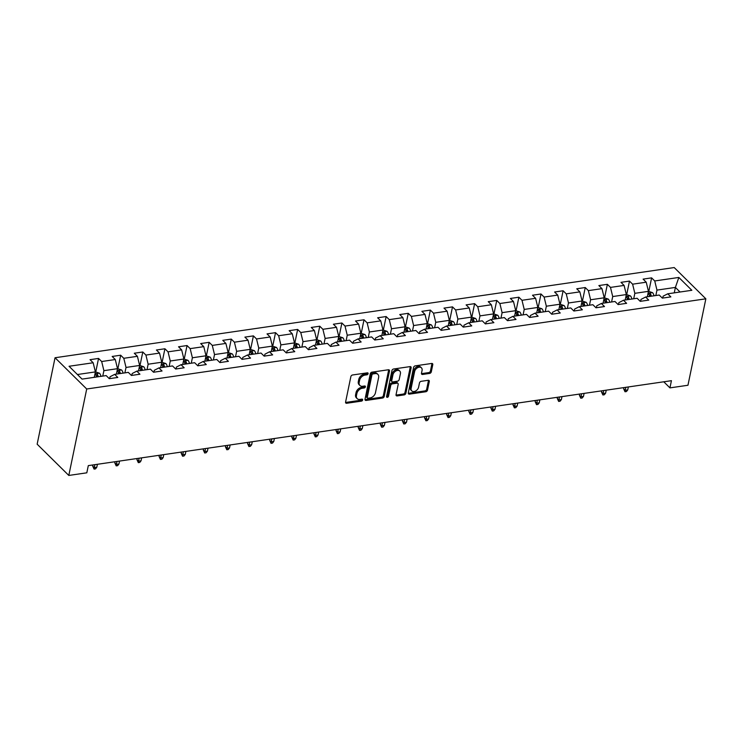 <?xml version="1.0" encoding="UTF-8"?>
<svg xmlns="http://www.w3.org/2000/svg" width="743" height="743" viewBox="0 0 743 743"><rect width="100%" height="100%" fill="white"/><g stroke="black" fill="none" stroke-linecap="round" stroke-linejoin="round"><path stroke-width="1.11" d="M368.11 373.683A1.152 0.808 134.6 0 0 367.339 372.837L352.544 374.983A1.653 1.152 134.6 0 0 350.863 376.608L345.588 402.056A1.653 1.152 134.6 0 0 345.82 403.031A1.653 1.152 134.6 0 0 346.693 403.273L361.479 401.118A1.152 0.808 134.6 0 0 361.887 399.14L359.974 399.418A5.285 3.696 134.6 0 1 357.197 398.647A5.285 3.696 134.6 0 1 356.464 395.536L356.9 393.418A5.285 3.696 134.6 0 1 362.287 388.245L364.209 387.967A1.152 0.808 134.6 0 0 364.618 385.988L362.705 386.267A5.285 3.696 134.6 0 1 359.928 385.496A5.285 3.696 134.6 0 1 359.185 382.385L359.621 380.267A5.285 3.696 134.6 0 1 365.017 375.094L366.931 374.816A1.152 0.808 134.6 0 0 368.11 373.683M429.621 373.432A1.653 1.152 134.6 0 0 431.302 371.816L432.779 364.674A1.653 1.152 134.6 0 0 432.547 363.699A1.653 1.152 134.6 0 0 431.683 363.457L415.253 365.853A1.653 1.152 134.6 0 0 413.572 367.469L408.297 392.926A1.653 1.152 134.6 0 0 408.529 393.901A1.653 1.152 134.6 0 0 409.402 394.134L425.823 391.747A1.653 1.152 134.6 0 0 427.513 390.131L429.296 381.503A1.653 1.152 134.6 0 0 429.064 380.527A1.653 1.152 134.6 0 0 428.2 380.286L421.17 381.317A1.653 1.152 134.6 0 0 419.479 382.933L418.597 387.205A4.421 3.093 134.6 0 1 415.643 390.994A4.421 3.093 134.6 0 1 411.771 390.892A4.421 3.093 134.6 0 1 411.148 388.292L414.622 371.537A4.421 3.093 134.6 0 1 417.575 367.739A4.421 3.093 134.6 0 1 421.448 367.85A4.421 3.093 134.6 0 1 422.07 370.451L421.485 373.246A1.653 1.152 134.6 0 0 421.718 374.212A1.653 1.152 134.6 0 0 422.591 374.453L429.621 373.432L428.757 372.587A1.653 1.152 134.6 0 0 430.448 370.971L431.924 363.829A1.653 1.152 134.6 0 0 431.952 363.448M86.708 388.998L68.802 475.446L86.81 472.817L88.306 465.62L671.431 380.676L669.935 387.883L687.953 385.255L705.85 298.816L86.708 388.998L55.047 357.745L674.198 267.554L705.85 298.816M389.49 370.98A1.653 1.152 134.6 0 0 389.258 370.005A1.653 1.152 134.6 0 0 388.394 369.763L371.964 372.159A1.653 1.152 134.6 0 0 370.283 373.775L365.008 399.232A1.653 1.152 134.6 0 0 365.24 400.198A1.653 1.152 134.6 0 0 366.113 400.44L382.534 398.053A1.653 1.152 134.6 0 0 384.224 396.428L389.49 370.98L388.635 370.135A1.653 1.152 134.6 0 0 388.663 369.754M393.614 369.002L410.034 366.615A1.653 1.152 134.6 0 1 410.907 366.856A1.653 1.152 134.6 0 1 411.139 367.822L405.864 393.279A1.653 1.152 134.6 0 1 404.183 394.895L397.152 395.917A1.653 1.152 134.6 0 1 396.279 395.685A1.653 1.152 134.6 0 1 396.047 394.709L398.192 384.382A1.653 1.152 134.6 0 0 397.96 383.416A1.653 1.152 134.6 0 0 397.087 383.174L392.425 383.852A1.653 1.152 134.6 0 0 390.744 385.468L388.515 396.214A1.152 0.808 134.6 0 1 386.564 396.502L391.923 370.627A1.653 1.152 134.6 0 1 393.614 369.002M648.843 291.256L651.611 277.873L643.104 279.117L646.224 282.201L632.609 284.179L629.488 281.095L620.981 282.34L624.101 285.423L610.486 287.402L607.365 284.318L598.858 285.563L601.979 288.646L588.363 290.624L585.243 287.541L576.735 288.786L579.856 291.869L566.24 293.847L563.12 290.764L554.612 292.008L557.733 295.092L544.117 297.07L540.997 293.987L532.49 295.231L535.61 298.314L521.995 300.293L518.874 297.209L510.367 298.454L513.487 301.537L499.872 303.515L496.751 300.432L488.244 301.667L491.364 304.76L477.758 306.738L474.628 303.655L466.121 304.89L469.242 307.974L455.635 309.961L452.506 306.878L443.998 308.113L447.119 311.196L433.513 313.184L430.383 310.1L421.875 311.336L424.996 314.419L411.39 316.407L408.26 313.323L399.753 314.558L402.882 317.642L389.267 319.629L386.137 316.546L377.63 317.781L380.76 320.865L367.144 322.852L364.024 319.769L355.507 321.004L358.637 324.087L345.021 326.075L341.901 322.991L333.384 324.227L336.514 327.31L322.899 329.298L319.778 326.214L311.261 327.449L314.391 330.533L300.776 332.52L297.655 329.437L289.138 330.672L292.268 333.756L278.653 335.743L275.532 332.66L267.025 333.895L270.146 336.978L256.53 338.966L253.409 335.882L244.902 337.118L248.023 340.201L234.407 342.189L231.287 339.105L222.779 340.34L225.9 343.424L212.284 345.411L209.164 342.328L200.656 343.563L203.777 346.647L190.162 348.625L187.041 345.541L178.534 346.786L181.654 349.869L168.039 351.848L164.918 348.764L156.411 350.009L159.531 353.092L145.916 355.07L142.795 351.987L134.288 353.231L137.409 356.315L123.793 358.293L120.672 355.21L112.165 356.454L115.286 359.538L101.67 361.516L98.55 358.432L90.042 359.677L93.163 362.76L69.053 366.271L82.064 379.106L106.165 375.596L109.286 378.679L117.803 377.444L114.673 374.361L110.057 376.747L109.667 378.624M651.611 277.873L654.732 280.956L678.842 277.445L691.844 290.29L667.734 293.801L670.864 296.884L662.347 298.119L659.227 295.036L645.611 297.024L648.741 300.107L640.225 301.342L637.104 298.259L623.488 300.246L626.618 303.33L618.111 304.565L614.981 301.482L601.366 303.469L604.496 306.553L595.988 307.788L592.858 304.704L579.252 306.692L582.373 309.775L573.865 311.011L570.735 307.927L557.129 309.915L560.25 312.998L551.743 314.233L548.613 311.15L535.006 313.137L538.127 316.221L529.62 317.456L526.49 314.373L512.884 316.36L516.004 319.444L507.497 320.679L504.367 317.595L490.761 319.583L493.881 322.666L485.374 323.902L482.253 320.818L468.638 322.806L471.759 325.889L463.251 327.124L460.131 324.041L446.515 326.028L449.636 329.112L441.128 330.347L438.008 327.264L424.392 329.251L427.513 332.335L419.006 333.57L415.885 330.486L402.269 332.465L405.39 335.548L396.883 336.793L393.762 333.709L380.147 335.687L383.267 338.771L374.76 340.015L371.639 336.932L358.024 338.91L361.144 341.994L352.637 343.238L349.516 340.155L335.901 342.133L339.022 345.216L330.514 346.461L327.394 343.377L313.778 345.356L316.899 348.439L308.391 349.684L305.271 346.6L291.655 348.578L294.776 351.662L286.269 352.906L283.148 349.823L269.533 351.801L272.653 354.885L264.146 356.129L261.025 353.046L247.41 355.024L250.53 358.107L242.023 359.352L238.902 356.269L225.287 358.247L228.407 361.33L219.9 362.575L216.78 359.491L203.164 361.469L206.285 364.553L197.777 365.797L194.657 362.714L181.041 364.692L184.162 367.776L175.654 369.02L172.534 365.937L158.918 367.915L162.048 370.998L153.532 372.234L150.411 369.15L136.796 371.138L139.925 374.221L131.409 375.456L128.288 372.373L114.673 374.361M633.714 298.76L634.838 293.327L648.453 291.34L647.329 296.773M640.605 301.286L640.995 299.41L645.611 297.024M648.453 291.34L646.224 282.201M634.838 293.327L632.609 284.179M611.591 301.983L612.715 296.55L626.33 294.562L625.207 299.996M618.482 304.509L618.873 302.633L623.488 300.246M626.33 294.562L624.101 285.423M612.715 296.55L610.486 287.402M589.468 305.197L590.592 299.773L604.208 297.785L603.084 303.218M596.36 307.732L596.759 305.847L601.366 303.469M604.208 297.785L601.979 288.646M590.592 299.773L588.363 290.624M567.346 308.419L568.469 302.995L582.085 301.008L580.961 306.441M574.246 310.955L574.636 309.069L579.252 306.692M582.085 301.008L579.856 291.869M568.469 302.995L566.24 293.847M565.497 308.698A4.458 2.34 81.7 0 0 564.058 305.549L559.962 304.203L558.838 309.664M557.733 295.092L559.962 304.231L546.346 306.209L545.223 311.642M552.123 314.178L552.513 312.292L557.129 309.915M546.346 306.209L544.117 297.07M523.1 314.865L524.224 309.432L537.839 307.453L536.715 312.887M530 317.4L530.391 315.515L535.006 313.137M537.839 307.453L535.61 298.314M524.224 309.432L521.995 300.293M521.252 315.134A4.458 2.34 81.7 0 0 519.812 311.995L515.716 310.648L514.593 316.109M513.487 301.537L515.716 310.676L502.101 312.654L500.977 318.088M507.878 320.623L508.268 318.738L512.884 316.36M502.101 312.654L499.872 303.515M478.854 321.31L479.978 315.877L493.593 313.899L492.47 319.332M485.755 323.846L486.145 321.96L490.761 319.583M493.593 313.899L491.364 304.76M479.978 315.877L477.758 306.738M456.731 324.533L457.864 319.1L471.471 317.122L470.347 322.555M463.632 327.069L464.022 325.183L468.638 322.806M471.471 317.122L469.242 307.974M457.864 319.1L455.635 309.961M454.883 324.802A4.458 2.34 81.7 0 0 453.453 321.663L449.348 320.317L448.224 325.778M447.119 311.196L449.348 320.344L435.742 322.323L434.609 327.756M441.509 330.291L441.899 328.406L446.515 326.028M435.742 322.323L433.513 313.184M412.486 330.979L413.619 325.545L427.225 323.567L426.101 329M419.386 333.514L419.776 331.629L424.392 329.251M427.225 323.567L424.996 314.419M413.619 325.545L411.39 316.407M410.638 331.248A4.458 2.34 81.7 0 0 409.207 328.1L405.102 326.762L403.978 332.223M402.882 317.642L405.102 326.79L391.496 328.768L390.372 334.201M397.264 336.737L397.654 334.852L402.269 332.465M391.496 328.768L389.267 319.629M368.249 337.424L369.373 331.991L382.989 330.013L381.856 335.446M375.141 339.96L375.531 338.074L380.147 335.687M382.989 330.013L380.76 320.865M369.373 331.991L367.144 322.852M346.127 340.647L347.25 335.214L360.866 333.236L359.733 338.669M353.018 343.182L353.408 341.297L358.024 338.91M360.866 333.236L358.637 324.087M347.25 335.214L345.021 326.075M324.004 343.87L325.128 338.436L338.743 336.458L337.61 341.882M330.895 346.405L331.285 344.52L335.901 342.133M338.743 336.458L336.514 327.31M325.128 338.436L322.899 329.298M301.881 347.092L303.005 341.659L316.62 339.681L315.496 345.105M308.772 349.628L309.162 347.743L313.778 345.356M316.62 339.681L314.391 330.533M303.005 341.659L300.776 332.52M300.023 347.362A4.458 2.34 81.7 0 0 298.593 344.213L294.488 342.876L293.374 348.328M292.268 333.756L294.497 342.894L280.882 344.882L279.758 350.315M286.649 352.851L287.039 350.965L291.655 348.578M280.882 344.882L278.653 335.743M277.901 350.585A4.458 2.34 81.7 0 0 276.47 347.436L272.365 346.099L271.251 351.55M270.146 336.978L272.375 346.117L258.759 348.105L257.635 353.538M264.527 356.073L264.917 354.188L269.533 351.801M258.759 348.105L256.53 338.966M235.512 356.761L236.636 351.328L250.252 349.34L249.128 354.773M242.404 359.296L242.794 357.411L247.41 355.024M250.252 349.34L248.023 340.201M236.636 351.328L234.407 342.189M213.39 359.983L214.513 354.55L228.129 352.563L227.005 357.996M220.281 362.519L220.671 360.634L225.287 358.247M228.129 352.563L225.9 343.424M214.513 354.55L212.284 345.411M191.267 363.206L192.391 357.773L206.006 355.786L204.882 361.219M198.158 365.742L198.548 363.856L203.164 361.469M206.006 355.786L203.777 346.647M192.391 357.773L190.162 348.625M189.409 363.476A4.458 2.34 81.7 0 0 187.979 360.327L183.874 358.99L182.759 364.441M181.654 349.869L183.883 359.008L170.268 360.996L169.144 366.429M176.035 368.965L176.425 367.079L181.041 364.692M170.268 360.996L168.039 351.848M167.286 366.698A4.458 2.34 81.7 0 0 165.856 363.55L161.751 362.212L160.637 367.664M159.531 353.092L161.76 362.231L148.145 364.219L147.021 369.652M153.912 372.187L154.303 370.302L158.918 367.915M148.145 364.219L145.916 355.07M124.898 372.875L126.022 367.441L139.638 365.454L138.514 370.887M131.79 375.401L132.18 373.525L136.796 371.138M139.638 365.454L137.409 356.315M126.022 367.441L123.793 358.293M102.775 376.097L103.899 370.664L117.515 368.677L116.391 374.11M117.515 368.677L115.286 359.538M103.899 370.664L101.67 361.516M77.411 374.518L95.392 371.899L94.268 377.333M95.392 371.899L93.163 362.76M68.802 475.446L37.15 444.184L55.047 357.745M663.778 381.791L669.935 387.883M674.272 292.844L675.396 287.42L656.961 290.104L655.837 295.538M680.049 292.008L675.396 287.42L678.842 277.445M662.728 298.064L663.118 296.188L667.734 293.801M656.961 290.104L654.732 280.956M95.782 371.816L98.55 358.432M117.905 368.593L120.672 355.21M140.028 365.37L142.795 351.987M162.141 362.147L164.918 348.764M184.264 358.925L187.041 345.541M206.387 355.702L209.164 342.328M228.51 352.488L231.287 339.105M250.632 349.266L253.409 335.882M272.755 346.043L275.532 332.66M294.878 342.82L297.655 329.437M317.001 339.597L319.778 326.214M339.124 336.375L341.901 322.991M361.247 333.152L364.024 319.769M383.369 329.929L386.137 316.546M405.492 326.706L408.26 313.323M427.615 323.484L430.383 310.1M449.738 320.261L452.506 306.878M471.861 317.038L474.628 303.655M493.984 313.815L496.751 300.432M516.106 310.593L518.874 297.209M538.229 307.37L540.997 293.987M560.352 304.147L563.12 290.764M582.475 300.924L585.243 287.541M604.598 297.702L607.365 284.318M626.72 294.479L629.488 281.095M367.246 372.847A1.152 0.808 134.6 0 1 366.076 373.97L364.163 374.249A5.285 3.696 134.6 0 0 358.767 379.422L359.621 380.267M359.928 385.496L359.064 384.651A5.285 3.696 134.6 0 1 358.33 381.54L358.767 379.422M357.197 398.647L356.343 397.802A5.285 3.696 134.6 0 1 355.609 394.691L356.046 392.573A5.285 3.696 134.6 0 1 361.432 387.4L363.346 387.122A1.152 0.808 134.6 0 0 364.525 385.998M345.569 402.437A1.653 1.152 134.6 0 0 345.839 402.427L360.624 400.273A1.152 0.808 134.6 0 0 361.804 399.149M364.98 399.604A1.653 1.152 134.6 0 0 365.25 399.595L381.679 397.208A1.653 1.152 134.6 0 0 383.36 395.582L388.635 370.135M373.088 373.915A1.152 0.808 134.6 0 0 371.909 375.048L367.283 397.394A1.152 0.808 134.6 0 0 368.054 398.239L370.07 397.942A5.285 3.696 134.6 0 0 375.456 392.768L378.624 377.5A5.285 3.696 134.6 0 0 377.881 374.388A5.285 3.696 134.6 0 0 375.104 373.618L373.088 373.915L372.234 373.07A1.152 0.808 134.6 0 0 371.054 374.203L371.909 375.048M367.441 398.072L366.587 397.226A1.152 0.808 134.6 0 1 366.429 396.548L371.054 374.203M377.881 374.388L377.026 373.543A5.285 3.696 134.6 0 0 374.249 372.772L375.104 373.618M372.234 373.07L374.249 372.772M396.028 395.09A1.653 1.152 134.6 0 0 396.298 395.072L403.328 394.05A1.653 1.152 134.6 0 0 405.009 392.434L410.285 366.977A1.653 1.152 134.6 0 0 410.303 366.605M397.96 383.416L397.106 382.571A1.653 1.152 134.6 0 0 396.233 382.329L391.57 383.007A1.653 1.152 134.6 0 0 389.889 384.623L387.66 395.369L388.515 396.214M386.574 396.483A1.152 0.808 134.6 0 0 387.66 395.369M400.412 373.673A4.421 3.093 134.6 0 0 399.79 371.073A4.421 3.093 134.6 0 0 395.908 370.971A4.421 3.093 134.6 0 0 392.963 374.76L391.737 380.657A1.653 1.152 134.6 0 0 391.97 381.633A1.653 1.152 134.6 0 0 392.833 381.874L397.496 381.196A1.653 1.152 134.6 0 0 399.186 379.58L400.412 373.673M399.79 371.073L398.935 370.228A4.421 3.093 134.6 0 0 395.053 370.125A4.421 3.093 134.6 0 0 392.109 373.915L392.963 374.76M391.97 381.633L391.115 380.787A1.653 1.152 134.6 0 1 390.883 379.822L392.109 373.915M421.457 373.618A1.653 1.152 134.6 0 0 421.736 373.608L428.757 372.587M421.448 367.85L420.594 367.005A4.421 3.093 134.6 0 0 416.712 366.893A4.421 3.093 134.6 0 0 413.767 370.692L414.622 371.537M411.771 390.892L410.916 390.047A4.421 3.093 134.6 0 1 410.294 387.447L413.767 370.692M408.269 393.307A1.653 1.152 134.6 0 0 408.548 393.288L424.968 390.902A1.653 1.152 134.6 0 0 426.658 389.286L428.442 380.657A1.653 1.152 134.6 0 0 428.47 380.277M95.383 371.871L99.488 373.218A4.458 2.34 81.7 0 1 100.918 376.367M98.225 376.757A4.458 2.34 -98.3 0 0 97.398 374.416C96.228 373.618 95.652 373.701 95.698 374.667A4.458 2.34 81.7 0 1 96.525 377.007M97.398 374.416L96.971 376.497A2.275 1.189 81.7 0 1 97.092 376.924M117.505 368.649L121.611 369.995A4.458 2.34 81.7 0 1 123.041 373.144M120.347 373.534A4.458 2.34 -98.3 0 0 119.521 371.203C118.341 370.395 117.775 370.478 117.821 371.444A4.458 2.34 81.7 0 1 118.648 373.785M119.521 371.203L119.094 373.274A2.275 1.189 81.7 0 1 119.214 373.701M96.794 467.273L95.494 468.889L94.082 469.093L92.699 466.121L94.24 467.644L96.794 467.273L97.407 464.291M94.082 469.093L94.863 464.663M92.699 466.121L92.949 464.942M139.628 365.426L143.733 366.773A4.458 2.34 81.7 0 1 145.164 369.921M142.47 370.311A4.458 2.34 -98.3 0 0 141.644 367.98C140.464 367.172 139.898 367.256 139.944 368.222A4.458 2.34 81.7 0 1 140.771 370.562M141.644 367.98L141.216 370.051A2.275 1.189 81.7 0 1 141.337 370.478M118.917 464.05L117.617 465.666L116.196 465.87L114.821 462.898L116.363 464.421L118.917 464.05L119.53 461.069M116.196 465.87L116.985 461.44M114.821 462.898L115.072 461.719M164.593 367.088A4.458 2.34 -98.3 0 0 163.766 364.757C162.587 363.949 162.02 364.033 162.067 364.999A4.458 2.34 81.7 0 1 162.893 367.339M163.766 364.757L163.339 366.828A2.275 1.189 81.7 0 1 163.451 367.256M141.04 460.827L139.74 462.443L138.319 462.648L136.944 459.676L138.486 461.199L141.04 460.827L141.653 457.846M138.319 462.648L139.099 458.217M136.944 459.676L137.195 458.496M186.716 363.866A4.458 2.34 -98.3 0 0 185.889 361.535C184.71 360.726 184.143 360.81 184.19 361.776A4.458 2.34 81.7 0 1 185.016 364.116M185.889 361.535L185.462 363.606A2.275 1.189 81.7 0 1 185.574 364.033M163.163 457.604L161.863 459.22L160.442 459.425L159.067 456.453L160.609 457.976L163.163 457.604L163.776 454.623M160.442 459.425L161.222 454.995M159.067 456.453L159.308 455.273M205.997 355.767L210.102 357.104A4.458 2.34 81.7 0 1 211.532 360.253M208.839 360.643A4.458 2.34 -98.3 0 0 208.012 358.312C206.833 357.504 206.266 357.587 206.313 358.553A4.458 2.34 81.7 0 1 207.139 360.894M208.012 358.312L207.585 360.383A2.275 1.189 81.7 0 1 207.696 360.81M185.286 454.382L183.985 455.998L182.564 456.211L181.19 453.23L182.732 454.753L185.286 454.382L185.899 451.4M182.564 456.211L183.345 451.772M181.19 453.23L181.431 452.05M228.12 352.544L232.225 353.882A4.458 2.34 81.7 0 1 233.655 357.03M230.962 357.42A4.458 2.34 -98.3 0 0 230.135 355.089C228.955 354.281 228.389 354.365 228.435 355.33A4.458 2.34 81.7 0 1 229.262 357.671M230.135 355.089L229.708 357.16A2.275 1.189 81.7 0 1 229.819 357.587M207.408 451.159L206.108 452.775L204.687 452.989L203.313 450.007L204.854 451.53L207.408 451.159L208.021 448.178M204.687 452.989L205.467 448.549M203.313 450.007L203.554 448.828M250.242 349.321L254.347 350.659A4.458 2.34 81.7 0 1 255.778 353.807M253.084 354.197A4.458 2.34 -98.3 0 0 252.258 351.866C251.078 351.058 250.512 351.142 250.558 352.108A4.458 2.34 81.7 0 1 251.385 354.448M252.258 351.866L251.831 353.937A2.275 1.189 81.7 0 1 251.942 354.365M229.531 447.936L228.231 449.552L226.81 449.766L225.435 446.784L226.977 448.308L229.531 447.936L230.144 444.955M226.81 449.766L227.59 445.326M225.435 446.784L225.677 445.605M275.207 350.975A4.458 2.34 -98.3 0 0 274.381 348.643C273.201 347.835 272.635 347.919 272.681 348.885A4.458 2.34 81.7 0 1 273.508 351.225M274.381 348.643L273.953 350.715A2.275 1.189 81.7 0 1 274.065 351.142M251.654 444.713L250.354 446.329L248.933 446.543L247.558 443.571L249.1 445.085L251.654 444.713L252.267 441.732M248.933 446.543L249.713 442.104M247.558 443.571L247.8 442.382M297.33 347.752A4.458 2.34 -98.3 0 0 296.503 345.421C295.324 344.613 294.757 344.696 294.804 345.671A4.458 2.34 81.7 0 1 295.63 348.003M296.503 345.421L296.076 347.492A2.275 1.189 81.7 0 1 296.188 347.919M273.777 441.491L272.477 443.107L271.056 443.32L269.681 440.348L271.223 441.862L273.777 441.491L274.39 438.509M271.056 443.32L271.836 438.881M269.681 440.348L269.923 439.159M316.611 339.653L320.716 340.991A4.458 2.34 81.7 0 1 322.146 344.139M319.453 344.529A4.458 2.34 -98.3 0 0 318.626 342.198C317.447 341.39 316.88 341.474 316.927 342.449A4.458 2.34 81.7 0 1 317.753 344.78M318.626 342.198L318.199 344.269A2.275 1.189 81.7 0 1 318.31 344.696M295.89 438.268L294.599 439.884L293.179 440.097L291.804 437.125L293.346 438.639L295.89 438.268L296.513 435.287M293.179 440.097L293.959 435.658M291.804 437.125L292.045 435.937M338.734 336.43L342.839 337.768A4.458 2.34 81.7 0 1 344.269 340.916M341.576 341.306A4.458 2.34 -98.3 0 0 340.749 338.975C339.57 338.167 339.003 338.251 339.049 339.226A4.458 2.34 81.7 0 1 339.876 341.557M340.749 338.975L340.322 341.046A2.275 1.189 81.7 0 1 340.433 341.474M318.013 435.045L316.722 436.67L315.301 436.875L313.927 433.903L315.469 435.417L318.013 435.045L318.636 432.064M315.301 436.875L316.081 432.435M313.927 433.903L314.168 432.714M360.857 333.208L364.962 334.545A4.458 2.34 81.7 0 1 366.392 337.694M363.699 338.084A4.458 2.34 -98.3 0 0 362.872 335.752C361.692 334.944 361.126 335.028 361.163 336.003A4.458 2.34 81.7 0 1 361.999 338.334M362.872 335.752L362.435 337.824A2.275 1.189 81.7 0 1 362.556 338.251M340.136 431.822L338.845 433.448L337.424 433.652L336.05 430.68L337.591 432.194L340.136 431.822L340.758 428.841M337.424 433.652L338.204 429.213M336.05 430.68L336.291 429.491M382.979 329.985L387.084 331.322A4.458 2.34 81.7 0 1 388.515 334.471M385.821 334.861A4.458 2.34 -98.3 0 0 384.995 332.53C383.815 331.722 383.249 331.805 383.286 332.78A4.458 2.34 81.7 0 1 384.122 335.112M384.995 332.53L384.558 334.601A2.275 1.189 81.7 0 1 384.679 335.028M362.259 428.6L360.968 430.225L359.547 430.429L358.172 427.457L359.714 428.971L362.259 428.6L362.881 425.618M359.547 430.429L360.327 425.99M358.172 427.457L358.414 426.268M407.944 331.638A4.458 2.34 -98.3 0 0 407.118 329.307C405.938 328.499 405.372 328.582 405.409 329.558A4.458 2.34 81.7 0 1 406.245 331.889M407.118 329.307L406.681 331.378A2.275 1.189 81.7 0 1 406.802 331.805M384.382 425.377L383.091 427.002L381.67 427.206L380.295 424.234L381.828 425.758L384.382 425.377L385.004 422.395M381.67 427.206L382.45 422.767M380.295 424.234L380.537 423.046M427.225 323.539L431.33 324.886A4.458 2.34 81.7 0 1 432.76 328.025M430.067 328.425A4.458 2.34 -98.3 0 0 429.24 326.084C428.061 325.276 427.494 325.36 427.531 326.335A4.458 2.34 81.7 0 1 428.358 328.666M429.24 326.084L428.804 328.155A2.275 1.189 81.7 0 1 428.925 328.582M406.505 422.163L405.214 423.779L403.793 423.984L402.418 421.012L403.951 422.535L406.505 422.163L407.127 419.173M403.793 423.984L404.573 419.544M402.418 421.012L402.66 419.823M452.19 325.202A4.458 2.34 -98.3 0 0 451.363 322.861C450.184 322.063 449.617 322.137 449.654 323.112A4.458 2.34 81.7 0 1 450.481 325.443M451.363 322.861L450.927 324.932A2.275 1.189 81.7 0 1 451.047 325.36M428.627 418.941L427.336 420.557L425.915 420.761L424.541 417.789L426.073 419.312L428.627 418.941L429.25 415.95M425.915 420.761L426.696 416.321M424.541 417.789L424.782 416.6M471.471 317.094L475.566 318.441A4.458 2.34 81.7 0 1 477.006 321.58M474.313 321.979A4.458 2.34 -98.3 0 0 473.486 319.639C472.307 318.84 471.74 318.914 471.777 319.889A4.458 2.34 81.7 0 1 472.604 322.221M473.486 319.639L473.05 321.71A2.275 1.189 81.7 0 1 473.17 322.137M450.75 415.718L449.459 417.334L448.038 417.538L446.664 414.566L448.196 416.089L450.75 415.718L451.373 412.727M448.038 417.538L448.818 413.099M446.664 414.566L446.905 413.377M493.593 313.871L497.689 315.218A4.458 2.34 81.7 0 1 499.129 318.357M496.435 318.756A4.458 2.34 -98.3 0 0 495.6 316.416C494.429 315.617 493.863 315.701 493.9 316.667A4.458 2.34 81.7 0 1 494.727 318.998M495.6 316.416L495.172 318.487A2.275 1.189 81.7 0 1 495.293 318.923M472.873 412.495L471.573 414.111L470.161 414.315L468.787 411.343L470.319 412.867L472.873 412.495L473.495 409.504M470.161 414.315L470.941 409.885M468.787 411.343L469.028 410.164M518.558 315.534A4.458 2.34 -98.3 0 0 517.722 313.193C516.552 312.394 515.986 312.478 516.023 313.444A4.458 2.34 81.7 0 1 516.849 315.775M517.722 313.193L517.295 315.264A2.275 1.189 81.7 0 1 517.416 315.701M494.996 409.272L493.696 410.888L492.284 411.093L490.9 408.121L492.442 409.644L494.996 409.272L495.618 406.291M492.284 411.093L493.064 406.662M490.9 408.121L491.151 406.941M537.839 307.426L541.935 308.772A4.458 2.34 81.7 0 1 543.374 311.911M540.672 312.311A4.458 2.34 -98.3 0 0 539.845 309.97C538.675 309.172 538.108 309.255 538.146 310.221A4.458 2.34 81.7 0 1 538.972 312.552M539.845 309.97L539.418 312.051A2.275 1.189 81.7 0 1 539.539 312.478M517.119 406.049L515.818 407.666L514.407 407.87L513.023 404.898L514.565 406.421L517.119 406.049L517.741 403.068M514.407 407.87L515.187 403.44M513.023 404.898L513.274 403.718M562.795 309.088A4.458 2.34 -98.3 0 0 561.968 306.748C560.798 305.949 560.231 306.032 560.268 306.998A4.458 2.34 81.7 0 1 561.095 309.329M561.968 306.748L561.541 308.828A2.275 1.189 81.7 0 1 561.662 309.255M539.242 402.827L537.941 404.443L536.53 404.647L535.146 401.675L536.687 403.198L539.242 402.827L539.864 399.845M536.53 404.647L537.31 400.217M535.146 401.675L535.397 400.496M582.075 300.98L586.181 302.327A4.458 2.34 81.7 0 1 587.62 305.475M584.917 305.865A4.458 2.34 -98.3 0 0 584.091 303.525C582.921 302.726 582.354 302.81 582.391 303.776A4.458 2.34 81.7 0 1 583.218 306.116M584.091 303.525L583.664 305.605A2.275 1.189 81.7 0 1 583.784 306.032M561.364 399.604L560.064 401.22L558.652 401.424L557.269 398.452L558.81 399.975L561.364 399.604L561.987 396.623M558.652 401.424L559.433 396.994M557.269 398.452L557.519 397.273M604.198 297.757L608.303 299.104A4.458 2.34 81.7 0 1 609.734 302.252M607.04 302.642A4.458 2.34 -98.3 0 0 606.214 300.302C605.043 299.503 604.468 299.587 604.514 300.553A4.458 2.34 81.7 0 1 605.341 302.893M606.214 300.302L605.786 302.382A2.275 1.189 81.7 0 1 605.907 302.81M583.487 396.381L582.187 397.997L580.775 398.202L579.391 395.23L580.933 396.753L583.487 396.381L584.1 393.4M580.775 398.202L581.555 393.771M579.391 395.23L579.642 394.05M626.321 294.534L630.426 295.881A4.458 2.34 81.7 0 1 631.856 299.03M629.163 299.42A4.458 2.34 -98.3 0 0 628.337 297.079C627.166 296.281 626.59 296.364 626.637 297.33A4.458 2.34 81.7 0 1 627.463 299.67M628.337 297.079L627.909 299.16A2.275 1.189 81.7 0 1 628.03 299.587M605.61 393.158L604.31 394.774L602.898 394.979L601.514 392.007L603.056 393.53L605.61 393.158L606.223 390.177M602.898 394.979L603.678 390.549M601.514 392.007L601.765 390.827M648.444 291.312L652.549 292.658A4.458 2.34 81.7 0 1 653.979 295.807M651.286 296.197A4.458 2.34 -98.3 0 0 650.459 293.866C649.28 293.058 648.713 293.141 648.76 294.107A4.458 2.34 81.7 0 1 649.586 296.448M650.459 293.866L650.032 295.937A2.275 1.189 81.7 0 1 650.153 296.364M627.733 389.936L626.433 391.552L625.012 391.756L623.637 388.784L625.179 390.307L627.733 389.936L628.346 386.954M625.012 391.756L625.801 387.326M623.637 388.784L623.888 387.605M364.163 374.249L365.017 375.094M358.33 381.54L359.185 382.385M363.346 387.122L364.209 387.967M361.432 387.4L362.287 388.245M356.046 392.573L356.9 393.418M355.609 394.691L356.464 395.536M360.624 400.273L361.479 401.118M345.839 402.427L346.693 403.273M366.076 373.97L366.931 374.816M383.36 395.582L384.224 396.428M381.679 397.208L382.534 398.053M365.25 399.595L366.113 400.44M366.429 396.548L367.283 397.394M410.285 366.977L411.139 367.822M405.009 392.434L405.864 393.279M403.328 394.05L404.183 394.895M396.298 395.072L397.152 395.917M396.233 382.329L397.087 383.174M391.57 383.007L392.425 383.852M389.889 384.623L390.744 385.468M390.883 379.822L391.737 380.657M421.736 373.608L422.591 374.453M410.294 387.447L411.148 388.292M428.442 380.657L429.296 381.503M426.658 389.286L427.513 390.131M424.968 390.902L425.823 391.747M408.548 393.288L409.402 394.134M431.924 363.829L432.779 364.674M430.448 370.971L431.302 371.816M99.413 373.181L94.993 373.822M121.536 369.958L117.115 370.599M143.659 366.736L139.238 367.376M165.782 363.513L161.361 364.154M187.905 360.29L183.484 360.931M210.028 357.067L205.607 357.708M232.15 353.844L227.729 354.485M254.273 350.622L249.852 351.263M276.387 347.399L271.975 348.04M298.51 344.176L294.098 344.817M320.632 340.953L316.221 341.604M342.755 337.731L338.344 338.381M364.878 334.508L360.466 335.158M387.001 331.285L382.589 331.935M409.124 328.062L404.712 328.712M431.246 324.84L426.835 325.49M453.369 321.617L448.958 322.267M475.492 318.403L471.071 319.044M497.615 315.181L493.194 315.821M519.738 311.958L515.317 312.599M541.861 308.735L537.44 309.376M563.983 305.512L559.563 306.153M586.106 302.29L581.685 302.93M608.229 299.067L603.808 299.708M630.352 295.844L625.931 296.485M652.475 292.621L648.054 293.262"/></g></svg>
